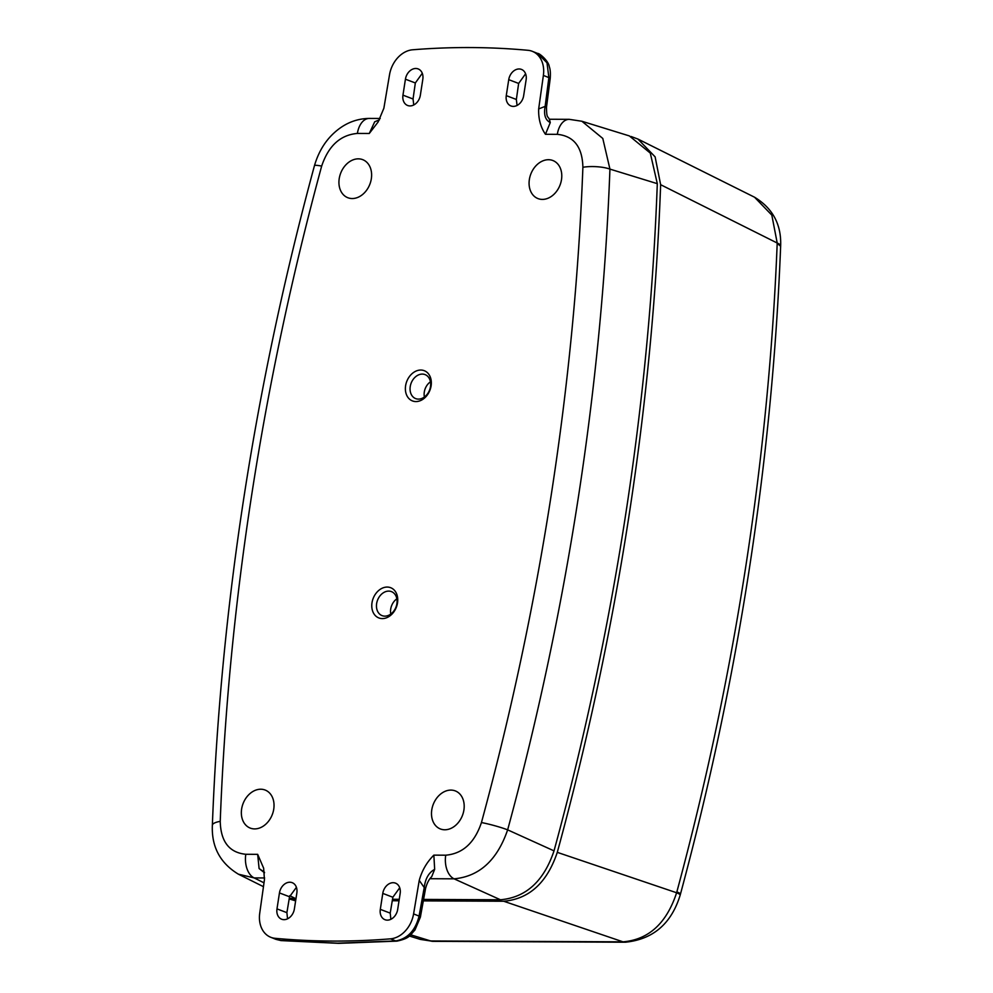 <?xml version="1.0" encoding="UTF-8"?>
<svg xmlns="http://www.w3.org/2000/svg" width="993" height="993" viewBox="0 0 993 993"><rect width="100%" height="100%" fill="white"/><g stroke="black" fill="none" stroke-linecap="round" stroke-linejoin="round"><path stroke-width="1.49" d="M415.918 401.569A16.236 12.4 111.7 0 1 405.603 385.743A16.236 12.4 111.7 0 1 420.796 370.041A16.236 12.4 111.7 0 1 431.111 385.855A16.236 12.4 111.7 0 1 415.918 401.569M422.298 374.088A12.884 9.843 -68.3 0 0 410.593 384.862A12.884 9.843 -68.3 0 0 415.782 398.652A12.884 9.843 -68.3 0 0 418.425 399.112A12.884 9.843 -68.3 0 0 430.068 388.586A12.884 9.843 -68.3 0 0 425.314 374.709A12.884 9.843 -68.3 0 0 422.298 374.088M382.317 618.589A16.236 12.4 111.7 0 1 372.003 602.763A16.236 12.4 111.7 0 1 387.196 587.062A16.236 12.4 111.7 0 1 397.523 602.888A16.236 12.4 111.7 0 1 382.317 618.589M388.697 591.108A12.884 9.843 -68.3 0 0 376.992 601.882A12.884 9.843 -68.3 0 0 382.193 615.672A12.884 9.843 -68.3 0 0 384.825 616.144A12.884 9.843 -68.3 0 0 396.468 605.618A12.884 9.843 -68.3 0 0 391.714 591.729A12.884 9.843 -68.3 0 0 388.697 591.108M424.396 397.014A12.487 9.533 111.7 0 1 430.453 381.809M390.808 614.034A12.487 9.533 111.7 0 1 396.852 598.829M264.51 872.785L259.099 868.552L257.671 854.34L263.642 868.18L264.448 879.686L259.732 913.2A26.29 20.083 -68.3 0 0 270.741 937.28A26.29 20.083 -68.3 0 0 275.073 938.311A1051.562 803.176 -68.3 0 0 332.394 941.066A1051.562 803.176 -68.3 0 0 390.485 938.844A26.29 20.083 -68.3 0 0 413.584 913.908L419.071 916.092A6.566 1.241 -169.8 0 1 420.387 917.122L414.9 930.081C410.01 934.996 410.419 938.199 396.927 941.128L338.613 943.35L281.106 940.594L276.029 939.378L280.361 940.421L337.657 943.164L395.773 940.942C407.701 938.695 415.459 930.404 419.071 916.092L424.222 887.556C425.327 878.619 428.802 872.549 434.661 869.347L431.707 876.695C429.088 879.053 427.027 883.025 425.538 888.586L425.538 888.586A6.566 1.241 -169.8 0 0 424.222 887.556L419.245 880.394C421.951 870.588 426.816 862.172 433.854 855.134L434.661 869.347M513.307 106.4A11.06 8.453 -68.3 0 0 523.659 95.7L526.129 79.75A11.06 8.453 -68.3 0 0 521.846 69.572A11.06 8.453 -68.3 0 0 508.739 79.663L506.269 95.626A11.06 8.453 -68.3 0 0 511.209 106.052A11.06 8.453 -68.3 0 0 513.307 106.4M409.985 105.928A11.06 8.453 -68.3 0 0 420.349 95.229L422.819 79.279A11.06 8.453 -68.3 0 0 418.537 69.088A11.06 8.453 -68.3 0 0 405.429 79.192L402.959 95.154A11.06 8.453 -68.3 0 0 407.887 105.581A11.06 8.453 -68.3 0 0 409.985 105.928M284.023 919.667A11.06 8.453 -68.3 0 0 294.375 908.955L296.845 893.005A11.06 8.453 -68.3 0 0 292.563 882.827A11.06 8.453 -68.3 0 0 279.455 892.93L276.985 908.88A11.06 8.453 -68.3 0 0 281.913 919.319A11.06 8.453 -68.3 0 0 284.023 919.667M387.332 920.139A11.06 8.453 -68.3 0 0 397.684 909.427L400.154 893.477A11.06 8.453 -68.3 0 0 395.872 883.298A11.06 8.453 -68.3 0 0 382.777 893.402L380.307 909.352A11.06 8.453 -68.3 0 0 385.234 919.791A11.06 8.453 -68.3 0 0 387.332 920.139M450.909 790.093A20.431 15.615 -68.3 0 0 432.34 807.185A20.431 15.615 -68.3 0 0 440.582 829.031A20.431 15.615 -68.3 0 0 444.765 829.776A20.431 15.615 -68.3 0 0 463.234 813.093A20.431 15.615 -68.3 0 0 455.7 791.073A20.431 15.615 -68.3 0 0 450.909 790.093M548.496 159.712A20.431 15.615 -68.3 0 0 529.927 176.804A20.431 15.615 -68.3 0 0 538.169 198.662A20.431 15.615 -68.3 0 0 542.352 199.407A20.431 15.615 -68.3 0 0 560.822 182.712A20.431 15.615 -68.3 0 0 553.287 160.692A20.431 15.615 -68.3 0 0 548.496 159.712M358.349 158.843A20.431 15.615 -68.3 0 0 339.78 175.935A20.431 15.615 -68.3 0 0 348.022 197.793A20.431 15.615 -68.3 0 0 352.205 198.538A20.431 15.615 -68.3 0 0 370.662 181.843A20.431 15.615 -68.3 0 0 363.128 159.823A20.431 15.615 -68.3 0 0 358.349 158.843M260.762 789.224A20.431 15.615 -68.3 0 0 242.193 806.316A20.431 15.615 -68.3 0 0 250.435 828.162A20.431 15.615 -68.3 0 0 254.618 828.907A20.431 15.615 -68.3 0 0 273.075 812.224A20.431 15.615 -68.3 0 0 265.541 790.205A20.431 15.615 -68.3 0 0 260.762 789.224M550.271 122.561C545.306 120.054 543.593 114.654 545.145 106.388A6.566 1.204 -172.6 0 1 546.485 107.318L546.485 107.318C546.684 118.999 547.639 115.498 549.477 119.52L550.271 122.561L545.442 134.291C540.602 127.203 538.343 118.75 538.665 108.932L543.382 75.418A26.29 20.083 -68.3 0 0 532.385 51.351A26.29 20.083 -68.3 0 0 528.04 50.308A1051.562 803.176 -68.3 0 0 412.629 49.787A26.29 20.083 -68.3 0 0 389.529 74.723L383.869 108.225L378.134 121.965L369.272 133.484L374.709 121.767L379.45 119.83M380.207 118.477L369.309 118.428A19.711 12.189 90.3 0 0 357.393 133.434C340.388 134.911 328.484 145.797 321.67 166.079A19.711 1.874 -164.8 0 0 314.471 165.608C254.853 385.346 220.818 605.246 212.353 825.32C211.459 846.818 220.148 863.103 238.407 874.188L263.468 886.687M321.67 166.079A2359.269 1801.997 -68.3 0 0 220.235 821.36C220.731 841.642 229.259 852.615 245.805 854.278A19.711 12.189 90.3 0 0 254.146 877.911L238.407 874.188M413.584 913.908L419.245 880.394M433.854 855.134L445.72 855.196C462.726 853.707 474.629 842.834 481.444 822.552A2359.269 1801.997 -68.3 0 0 582.891 167.271C582.382 146.976 573.855 136.004 557.321 134.34L545.442 134.291M295.939 898.839L289.311 898.168M392.52 899.273L399.26 899.31M423.577 899.422L500.447 899.77L454.074 878.83L429.969 878.718M554.02 850.864A2382.219 1819.536 -68.3 0 0 657.304 183.668L609.938 169.108A2378.967 1817.053 111.7 0 1 507.646 829.85L554.02 850.864C543.829 881.213 525.967 897.511 500.447 899.77M481.444 822.552A19.711 1.874 -164.8 0 1 507.646 829.85C497.208 860.174 479.346 876.496 454.074 878.83A19.711 12.189 90.3 0 1 445.72 855.196M557.321 134.34A19.711 12.189 90.3 0 1 569.225 119.334L581.898 121.258L602.788 138.449L609.938 169.108A19.711 5.362 -177.8 0 0 582.891 167.271M581.898 121.258L629.351 135.917L650.291 153.096L657.304 183.668M220.235 821.36A19.711 5.362 -177.8 0 0 212.353 825.32M276.985 908.88L286.89 912.654L287.548 918.823M286.89 912.654L289.546 896.766L296.411 887.32M380.307 909.352L390.212 913.126L390.87 919.295M390.212 913.126L392.856 897.238L399.72 887.792M422.273 73.308L415.335 82.965L413.051 98.99L413.746 104.973M525.595 73.78L518.644 83.437L516.36 99.461L517.055 105.457M538.665 108.932L545.145 106.388L548.868 77.603L546.994 62.807L537.672 53.461L532.385 51.351M379.4 119.917L374.709 121.767M259.099 868.552L264.448 872.239M433.333 941.339A19.711 12.09 -89.7 0 1 432.973 941.339L420.312 939.403L431.347 940.967L623.008 941.836C648.702 939.651 666.564 923.291 676.618 892.757L676.854 891.888A2373.419 1812.808 -68.3 0 0 745.544 567.971A2373.419 1812.808 -68.3 0 0 777.171 243.893L777.209 243.024L660.643 184.698L655.119 156.857L637.903 139.045L631.002 136.475M295.629 900.887L289.186 898.901L295.74 900.142M777.171 243.893A19.711 5.337 2.3 0 1 780.61 247.083L780.647 246.152A19.711 5.238 2.1 0 0 777.209 243.024L771.822 215.121L754.556 197.222L637.903 139.045M660.643 184.698A2382.455 1819.71 111.7 0 1 557.284 852.354L676.618 892.757A19.711 1.998 -164.7 0 1 680.217 894.991C671.454 923.602 653.183 939.341 625.391 942.22L625.391 942.22A19.711 12.288 -89.8 0 1 623.008 941.836L503.724 901.247C529.195 899.037 547.056 882.74 557.284 852.354M503.724 901.247L423.316 900.874M399.025 900.775L392.272 900.738M625.031 942.208A19.711 12.189 -89.7 0 1 624.671 942.22L432.973 941.339A19.711 12.09 -89.7 0 1 430.652 940.954L410.717 934.81M396.927 941.128A6.566 3.96 -94.6 0 1 395.773 940.942L390.485 938.844M275.073 938.311L280.361 940.421A6.566 4.146 -84.7 0 0 281.106 940.594M369.272 133.484L357.393 133.434M245.805 854.278L257.671 854.34M264.635 877.961L254.146 877.911L264.001 882.827M289.77 895.674L295.951 898.764M537.672 53.461C539.062 52.84 548.707 60.933 549.315 66.767C550.308 69.324 550.606 73.246 550.209 78.534A6.566 1.204 -172.6 0 0 548.868 77.603L543.382 75.418M508.739 79.663L518.644 83.437M405.429 79.192L415.335 82.965M402.959 95.154L413.051 98.99M506.269 95.626L516.36 99.461M279.455 892.93L289.546 896.766M382.777 893.402L392.856 897.238M780.61 247.083C776.327 354.476 765.802 462.341 749.032 570.714C732.238 679.075 709.387 786.853 680.466 894.06A19.711 1.912 -164.9 0 0 676.854 891.888M625.391 942.22L624.671 942.22A19.711 12.189 -89.7 0 1 622.326 941.836M433.693 941.352A19.711 12.189 -89.7 0 1 431.347 940.967M369.309 118.428C355.817 118.601 343.777 123.715 333.214 133.745C324.574 141.925 318.319 152.55 314.471 165.608M569.225 119.334L549.253 119.247M276.029 939.378L270.741 937.28M546.485 107.318L550.209 78.534M420.387 917.122L425.538 888.586M420.312 939.403L409.302 936.002M680.466 894.06L680.217 894.991M780.647 246.152C781.528 224.654 772.827 208.344 754.556 197.222"/></g></svg>
